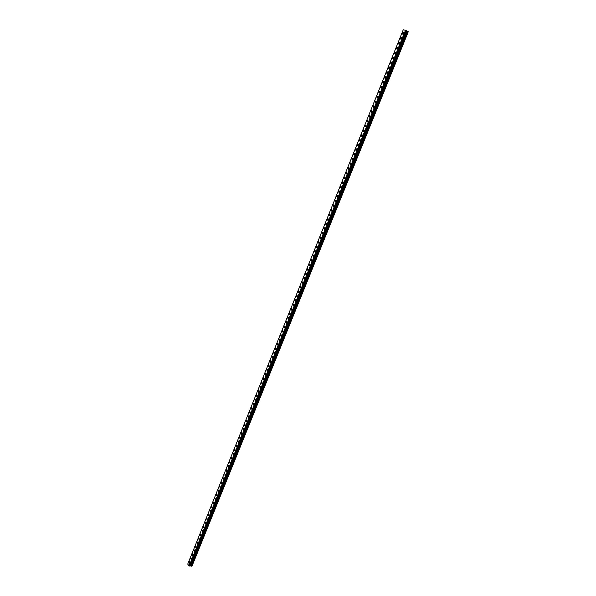 <?xml version="1.0" encoding="UTF-8"?>
<svg xmlns="http://www.w3.org/2000/svg" width="596" height="596" viewBox="0 0 596 596"><rect width="100%" height="100%" fill="white"/><g stroke="black" fill="none" stroke-linecap="round" stroke-linejoin="round"><path stroke-width="0.89" d="M402.822 34.218L402.494 33.212L403.283 32.4L403.619 33.406L402.822 34.218L402.494 33.212L403.283 32.4L403.611 33.406M400.825 39.18L400.49 38.174L401.272 37.362L401.607 38.375L400.825 39.18L400.49 38.174L401.272 37.362M398.828 44.134L398.493 43.121L399.268 42.323L399.603 43.337L398.828 44.134L398.493 43.121L399.268 42.323L399.603 43.337M396.839 49.073L396.496 48.06L397.271 47.27L397.607 48.283L396.832 49.073L396.496 48.06L397.271 47.263L397.607 48.283M394.85 54.005L394.507 52.992L395.275 52.202L395.61 53.223L394.85 54.005L394.507 52.992L395.275 52.202L395.617 53.223M392.868 58.929L392.526 57.909L393.285 57.127L393.628 58.147L392.868 58.929L392.526 57.909L393.285 57.127L393.621 58.147M390.887 63.839L390.544 62.818L391.296 62.044L391.639 63.064L390.887 63.839L390.544 62.818L391.296 62.044L391.639 63.064M388.912 68.741L388.57 67.721L389.315 66.946L389.657 67.974L388.912 68.741L388.57 67.721L389.315 66.946L389.657 67.966M386.946 73.636L386.595 72.608L387.333 71.84L387.683 72.868L386.938 73.636L386.595 72.608L387.333 71.84L387.683 72.868M384.979 78.516L384.629 77.487L385.359 76.72L385.709 77.756L384.971 78.516L384.629 77.48L385.359 76.72L385.709 77.748M383.012 83.38L382.662 82.352L383.392 81.592L383.742 82.628L383.012 83.38L382.662 82.352L383.392 81.592L383.742 82.628M381.053 88.245L380.702 87.21L381.425 86.457L381.775 87.493L381.053 88.245L380.702 87.21L381.425 86.457L381.775 87.493M379.101 93.095L378.743 92.06L379.458 91.315L379.816 92.35L379.101 93.095L378.743 92.052L379.458 91.307L379.816 92.35M377.149 97.93L376.791 96.895L377.506 96.157L377.857 97.193L377.149 97.93L376.791 96.895L377.499 96.15L377.857 97.193M375.204 102.765L374.847 101.722L375.547 100.985L375.905 102.028L375.204 102.765L374.847 101.722L375.547 100.985L375.905 102.028M373.26 107.585L372.902 106.535L373.603 105.805L373.96 106.855L373.26 107.585L372.902 106.535L373.595 105.805L373.96 106.855M371.323 112.391L370.965 111.348L371.651 110.618L372.016 111.668L371.323 112.391L370.958 111.348L371.651 110.618L372.016 111.668M369.393 117.189L369.028 116.145L369.714 115.423L370.071 116.473L369.386 117.189L369.028 116.138L369.714 115.423L370.071 116.473M367.456 121.979L367.091 120.928L367.769 120.213L368.134 121.264L367.456 121.979L367.091 120.928L367.777 120.213L368.142 121.271M365.534 126.762L365.169 125.704L365.84 124.996L366.205 126.054L365.534 126.762L365.169 125.704L365.84 124.996L366.205 126.054M363.612 131.53L363.247 130.472L363.91 129.772L364.275 130.829L363.612 131.53L363.24 130.472L363.91 129.772L364.275 130.829M361.69 136.29L361.325 135.232L361.988 134.532L362.353 135.59L361.69 136.29L361.325 135.232L361.981 134.532L362.353 135.59M359.775 141.043L359.41 139.978L360.066 139.285L360.431 140.351L359.775 141.043L359.41 139.978L360.066 139.285L360.431 140.351M357.868 145.782L357.496 144.716L358.144 144.031L358.516 145.096L357.868 145.782L357.496 144.716L358.144 144.023L358.516 145.089M355.961 150.512L355.589 149.447L356.237 148.762L356.609 149.827L355.961 150.512L355.589 149.447L356.229 148.762L356.602 149.827M354.061 155.236L353.681 154.163L354.322 153.485L354.695 154.55L354.061 155.236L353.681 154.163L354.322 153.485L354.695 154.55M352.161 159.944L351.782 158.871L352.415 158.193L352.795 159.266L352.161 159.944L351.782 158.871L352.415 158.193L352.795 159.266M350.269 164.645L349.889 163.572L350.515 162.902L350.895 163.975L350.262 164.645L349.889 163.572L350.515 162.902L350.895 163.975M348.377 169.339L347.997 168.258L348.615 167.595L348.995 168.675L348.377 169.339L347.997 168.258L348.615 167.595L348.995 168.675M346.485 174.017L346.105 172.937L346.723 172.281L347.103 173.361L346.485 174.017L346.105 172.937L346.723 172.281L347.103 173.361M344.607 178.688L344.22 177.608L344.838 176.952L345.218 178.033L344.6 178.688L344.22 177.608L344.831 176.952L345.218 178.033M342.722 183.352L342.342 182.272L342.946 181.616L343.333 182.704L342.722 183.352L342.342 182.272L342.946 181.616L343.333 182.704M340.852 188.008L340.465 186.921L341.068 186.272L341.448 187.36L340.845 188.008L340.465 186.921L341.068 186.272L341.448 187.36M338.975 192.65L338.595 191.562L339.191 190.921L339.571 192.009L338.975 192.65L338.595 191.562L339.191 190.921L339.571 192.009M337.113 197.283L336.725 196.196L337.314 195.555L337.701 196.65L337.105 197.283L336.725 196.196L337.314 195.555L337.701 196.65M335.243 201.91L334.855 200.815L335.444 200.181L335.831 201.277L335.243 201.91L334.855 200.815L335.444 200.181L335.831 201.277M333.387 206.529L332.993 205.426L333.574 204.8L333.961 205.896L333.387 206.529L333 205.426L333.581 204.8L333.969 205.896M331.532 211.133L331.138 210.03L331.719 209.405L332.106 210.507L331.525 211.133L331.138 210.03L331.711 209.405L332.106 210.507M329.677 215.73L329.283 214.627L329.856 214.009L330.244 215.111L329.677 215.73L329.283 214.627L329.856 214.009L330.244 215.111M327.83 220.319L327.435 219.209L328.001 218.598L328.389 219.7L327.822 220.319L327.435 219.209L328.001 218.598L328.389 219.7M325.982 224.893L325.587 223.783L326.154 223.172L326.541 224.282L325.982 224.893L325.587 223.783L326.146 223.172L326.541 224.282M324.142 229.467L323.747 228.35L324.306 227.746L324.693 228.857L324.142 229.46L323.747 228.35L324.298 227.746L324.693 228.857M322.302 234.027L321.907 232.909L322.458 232.306L322.853 233.423L322.302 234.027L321.907 232.909L322.458 232.306L322.853 233.423M320.469 238.571L320.074 237.454L320.618 236.858L321.013 237.975L320.469 238.571L320.074 237.454L320.618 236.858L321.013 237.975M318.637 243.116L318.242 241.998L318.785 241.402L319.18 242.52L318.637 243.116L318.242 241.998L318.785 241.402L319.18 242.52M316.811 247.645L316.416 246.528L316.953 245.932L317.348 247.057L316.811 247.645L316.409 246.528L316.953 245.932L317.348 247.057M314.986 252.168L314.591 251.043L315.12 250.462L315.515 251.587L314.986 252.168L314.591 251.043L315.12 250.462L315.515 251.587M313.168 256.682L312.766 255.557L313.295 254.976L313.697 256.101L313.168 256.682L312.766 255.557L313.295 254.976L313.69 256.101M311.35 261.19L310.956 260.057L311.477 259.483L311.872 260.608L311.35 261.19L310.948 260.057L311.477 259.483L311.872 260.608M309.54 265.682L309.138 264.55L309.659 263.976L310.054 265.108L309.54 265.682L309.138 264.55L309.659 263.976L310.054 265.108M307.73 270.174L307.327 269.034L307.841 268.468L308.244 269.601L307.73 270.174L307.327 269.034L307.841 268.468L308.244 269.601M305.927 274.652L305.524 273.512L306.031 272.946L306.433 274.085L305.927 274.652L305.524 273.512L306.031 272.946L306.433 274.085M304.124 279.114L303.722 277.974L304.228 277.416L304.63 278.555L304.124 279.114L303.722 277.974L304.228 277.416L304.63 278.555M302.328 283.577L301.926 282.43L302.425 281.878L302.828 283.018L302.321 283.577L301.926 282.43L302.425 281.878L302.828 283.018M300.533 288.024L300.131 286.885L300.622 286.326L301.025 287.473L300.533 288.024L300.131 286.877L300.622 286.326L301.025 287.473M298.738 292.472L298.335 291.317L298.827 290.774L299.229 291.921L298.738 292.472L298.335 291.317L298.827 290.766L299.229 291.921M296.95 296.905L296.547 295.75L297.039 295.206L297.441 296.354L296.95 296.905L296.547 295.75L297.039 295.206L297.441 296.354M295.169 301.33L294.767 300.175L295.251 299.632L295.653 300.786L295.169 301.33L294.767 300.175L295.251 299.632L295.653 300.786M293.388 305.741L292.986 304.586L293.463 304.042L293.865 305.204L293.388 305.741L292.986 304.586L293.463 304.042L293.865 305.204M291.615 310.151L291.206 308.989L291.682 308.452L292.085 309.615L291.608 310.151L291.206 308.989L291.682 308.452L292.085 309.615M289.842 314.546L289.433 313.384L289.909 312.855L290.312 314.017L289.835 314.546L289.433 313.384L289.902 312.848L290.312 314.017M288.069 318.935L287.667 317.772L288.129 317.243L288.538 318.406L288.069 318.935L287.667 317.772L288.129 317.243L288.538 318.406M286.303 323.315L285.901 322.145L286.363 321.624L286.765 322.794L286.303 323.315L285.894 322.145L286.363 321.624L286.765 322.794M284.538 327.688L284.136 326.519L284.597 325.997L285 327.167L284.538 327.688L284.136 326.519L284.597 325.997L285 327.167M282.78 332.054L282.377 330.877L282.832 330.363L283.234 331.532L282.78 332.054L282.377 330.877L282.832 330.355L283.234 331.532M281.029 336.405L280.619 335.228L281.074 334.714L281.476 335.891L281.021 336.405L280.619 335.228L281.074 334.714L281.476 335.891M279.271 340.748L278.868 339.571L279.315 339.064L279.718 340.241L279.271 340.748L278.868 339.571L279.315 339.057L279.718 340.241M277.52 345.084L277.118 343.907L277.565 343.4L277.967 344.577L277.52 345.084L277.118 343.907L277.565 343.4L277.967 344.585M275.777 349.42L275.374 348.228L275.814 347.729L276.216 348.913L275.777 349.42L275.374 348.228L275.814 347.729L276.216 348.913M274.033 353.733L273.631 352.549L274.071 352.05L274.473 353.234L274.033 353.733L273.631 352.549L274.063 352.05L274.473 353.234M272.298 358.047L271.895 356.855L272.327 356.363L272.73 357.555L272.298 358.047L271.888 356.855L272.327 356.363L272.73 357.548M270.562 362.353L270.159 361.161L270.584 360.662L270.994 361.861L270.562 362.353L270.152 361.161L270.584 360.662L270.994 361.861M268.833 366.644L268.423 365.452L268.848 364.961L269.258 366.153L268.833 366.644L268.423 365.452L268.848 364.961L269.258 366.153M267.105 370.935L266.695 369.736L267.12 369.244L267.522 370.444L267.105 370.935L266.695 369.736L267.12 369.244L267.522 370.444M265.376 375.212L264.974 374.005L265.391 373.528L265.794 374.728L265.376 375.212L264.967 374.005L265.391 373.528L265.794 374.728M263.655 379.481L263.246 378.274L263.663 377.797L264.073 378.996L263.655 379.481L263.246 378.274L263.663 377.797L264.073 378.996M261.935 383.742L261.532 382.535L261.942 382.058L262.352 383.265L261.935 383.742L261.532 382.535L261.942 382.058L262.344 383.265M260.221 387.996L259.819 386.782L260.221 386.312L260.631 387.519L260.221 387.996L259.811 386.782L260.221 386.312L260.631 387.519M258.508 392.235L258.105 391.028L258.508 390.551L258.917 391.766L258.508 392.235L258.105 391.028L258.508 390.551L258.917 391.766M256.801 396.474L256.399 395.26L256.794 394.79L257.204 396.005L256.801 396.474L256.392 395.26L256.794 394.79L257.204 396.005M255.095 400.698L254.693 399.484L255.088 399.022L255.498 400.236L255.095 400.698L254.693 399.484L255.088 399.022L255.49 400.236M253.397 404.922L252.987 403.701L253.382 403.239L253.792 404.46L253.397 404.922L252.987 403.701L253.382 403.239L253.792 404.46M251.698 409.132L251.288 407.91L251.683 407.448L252.086 408.677L251.698 409.132L251.288 407.91L251.683 407.448L252.086 408.677M250 413.333L249.597 412.112L249.985 411.657L250.387 412.879L250 413.333L249.597 412.112L249.985 411.657L250.387 412.879M248.309 417.528L247.906 416.299L248.294 415.852L248.696 417.081L248.309 417.528L247.906 416.299L248.286 415.852L248.696 417.081M246.625 421.715L246.215 420.485L246.595 420.038L247.005 421.268L246.617 421.715L246.215 420.485L246.595 420.038L247.005 421.268M244.934 425.894L244.531 424.665L244.911 424.218L245.314 425.447L244.934 425.894L244.531 424.665L244.911 424.218L245.314 425.447M243.25 430.066L242.848 428.829L243.228 428.39L243.63 429.627L243.25 430.066L242.848 428.829L243.22 428.382L243.63 429.627M241.574 434.231L241.171 432.987L241.544 432.547L241.946 433.791L241.574 434.231L241.171 432.987L241.544 432.547L241.946 433.791M239.897 438.388L239.495 437.144L239.868 436.704L240.27 437.948L239.897 438.388L239.495 437.144L239.86 436.704L240.27 437.948M238.229 442.53L237.826 441.286L238.191 440.854L238.594 442.098L238.229 442.53L237.819 441.286L238.191 440.854L238.594 442.098M236.56 446.672L236.515 444.988L236.56 446.672L236.15 445.421L236.515 444.988L236.917 446.24M234.891 450.8L234.846 449.116L235.249 450.375L234.891 450.8L234.489 449.548L234.846 449.116L235.249 450.375M233.23 454.919L232.827 453.668L233.185 453.243L233.23 454.919L232.827 453.668L233.185 453.243L233.587 454.495M231.568 459.039L231.524 457.356L231.568 459.039L231.524 457.356L231.926 458.615M229.914 463.144L229.862 461.46L230.265 462.727L229.914 463.144L229.512 461.885L229.862 461.46L230.265 462.727M228.261 467.242L227.858 465.983L228.208 465.565L228.611 466.824L228.261 467.242L227.858 465.983L228.208 465.565L228.603 466.824M226.607 471.332L226.555 469.655L226.957 470.922L226.607 471.332L226.204 470.065L226.555 469.655L226.957 470.922M224.96 475.414L224.901 473.738L225.303 475.005M223.321 479.489L222.919 478.223L223.262 477.813L223.656 479.08L223.314 479.489L223.254 477.813L223.656 479.08M221.675 483.557L221.615 481.881L221.675 483.557L221.615 481.881L222.017 483.155M220.043 487.617L219.641 486.343L219.976 485.941L220.036 487.617L219.641 486.343L219.976 485.941L220.371 487.215M218.404 491.67L218.337 489.994L218.739 491.268L218.404 491.67L218.002 490.396L218.337 489.994L218.739 491.268M216.773 495.716L216.706 494.032L217.1 495.321L216.773 495.716L216.378 494.434L216.706 494.032L217.1 495.321M215.141 499.753L215.074 498.07L215.141 499.753L215.074 498.07L215.476 499.359M213.517 503.784L213.122 502.495L213.45 502.1L213.845 503.389L213.517 503.784L213.122 502.495L213.45 502.1L213.845 503.389M211.9 507.807L211.826 506.123L211.893 507.807L211.498 506.511L211.826 506.123L212.221 507.412M210.276 511.815L210.202 510.131L210.597 511.428L210.276 511.815L209.881 510.526L210.202 510.131L210.597 511.428M208.66 515.823L208.265 514.527L208.585 514.139L208.66 515.823L208.265 514.527L208.585 514.139L208.98 515.436M207.05 519.824L206.656 518.52L206.968 518.14L207.363 519.436L207.05 519.824L206.656 518.52L206.968 518.14L207.363 519.436M205.441 523.809L205.359 522.126L205.754 523.43L205.441 523.809L205.046 522.513L205.359 522.126L205.754 523.43M203.832 527.795L203.437 526.492L203.75 526.112L203.832 527.795L203.437 526.492L203.75 526.112L204.145 527.415M202.23 531.774L201.835 530.462L202.148 530.09L202.23 531.774L201.835 530.462L202.141 530.09L202.536 531.394M200.629 535.737L200.539 534.053L200.934 535.364L200.629 535.737L200.234 534.433L200.539 534.053L200.934 535.364M199.027 539.7L198.639 538.389L198.945 538.017L199.027 539.7L198.639 538.389L198.945 538.017L199.332 539.328M197.432 543.656L197.343 541.965L197.432 543.656L197.343 541.965L197.738 543.284M195.846 547.597L195.451 546.279L195.756 545.914L195.846 547.597L195.451 546.279L195.749 545.914L196.144 547.232M194.251 551.538L194.162 549.847L194.549 551.173L194.251 551.538L193.864 550.22L194.162 549.847L194.549 551.173M192.672 555.472L192.575 553.781L192.664 555.472L192.277 554.146L192.575 553.781L192.962 555.107M191.085 559.391L190.698 558.065L190.988 557.707L191.085 559.391L190.698 558.065L190.988 557.707L191.376 559.033M189.506 563.309L189.118 561.976L189.409 561.618L189.506 563.309L189.118 561.976L189.409 561.618L189.796 562.952M191.964 566.2L408.275 31.737L405.764 30.366L189.409 565.954L190.996 566.014L407.254 31.186L190.988 566.021L191.964 566.2L408.245 31.67M406.636 30.94L190.444 565.783L406.666 30.955M405.876 30.515L189.625 565.76L405.891 30.53M405.764 30.366L189.409 565.954M189.312 566.096L405.779 30.314L403.254 29.8L187.725 564.092L189.163 566.088L405.757 30.299M189.163 566.088L405.615 30.217M189.081 566.051L405.526 30.187M191.405 566.178L407.724 31.379M191.353 566.163L407.664 31.35M191.048 566.014L407.306 31.215M190.936 566.014L407.202 31.156M189.461 565.962L405.831 30.396M189.342 566.088L405.779 30.314"/></g></svg>
